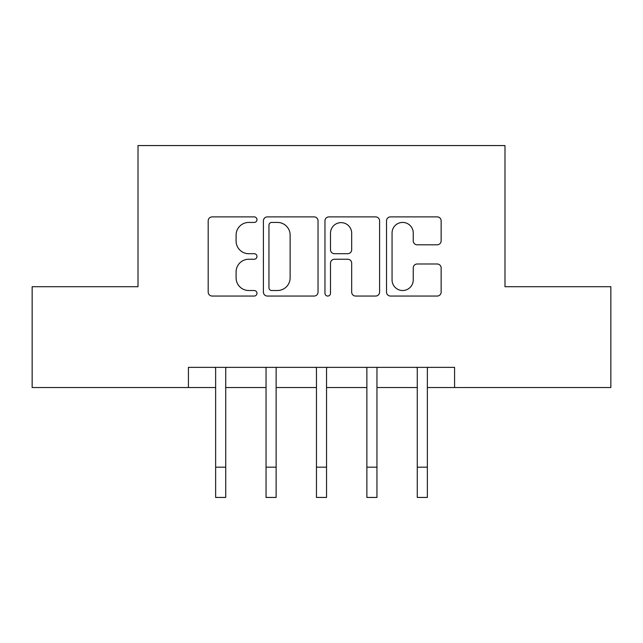 <?xml version="1.0" encoding="UTF-8"?>
<svg xmlns="http://www.w3.org/2000/svg" width="643" height="643" viewBox="0 0 643 643"><rect width="100%" height="100%" fill="white"/><g stroke="black" fill="none" stroke-linecap="round" stroke-linejoin="round"><path stroke-width="0.96" d="M256.975 219.657A2.773 2.773 0 0 0 254.21 216.884L212.15 216.884A3.954 3.954 0 0 0 208.187 220.846L208.187 292.099A3.954 3.954 0 0 0 212.15 296.053L254.21 296.053A2.773 2.773 0 0 0 256.975 293.288A2.773 2.773 0 0 0 254.21 290.515L248.761 290.515A12.667 12.667 0 0 1 236.094 277.848L236.094 271.909A12.667 12.667 0 0 1 248.761 259.242L254.21 259.242A2.773 2.773 0 0 0 256.975 256.469A2.773 2.773 0 0 0 254.21 253.704L248.761 253.704A12.667 12.667 0 0 1 236.094 241.037L236.094 235.097A12.667 12.667 0 0 1 248.761 222.43L254.21 222.43A2.773 2.773 0 0 0 256.975 219.657M437.184 244.798A3.954 3.954 0 0 0 441.146 240.836L441.146 220.846A3.954 3.954 0 0 0 437.184 216.884L390.478 216.884A3.954 3.954 0 0 0 386.515 220.846L386.515 292.099A3.954 3.954 0 0 0 390.478 296.053L437.184 296.053A3.954 3.954 0 0 0 441.146 292.099L441.146 267.954A3.954 3.954 0 0 0 437.184 263.992L417.194 263.992A3.954 3.954 0 0 0 413.24 267.954L413.24 279.922A10.585 10.585 0 0 1 402.647 290.515A10.585 10.585 0 0 1 392.061 279.922L392.061 233.015A10.585 10.585 0 0 1 402.647 222.43A10.585 10.585 0 0 1 413.24 233.015L413.24 240.836A3.954 3.954 0 0 0 417.194 244.798L437.184 244.798M188.423 387.536L32.15 387.536L32.15 286.714L138.012 286.714L138.012 145.567L504.988 145.567L504.988 286.714L610.85 286.714L610.85 387.536L454.577 387.536L454.577 367.37L188.423 367.37L188.423 387.536L215.638 387.536M318.036 220.846A3.954 3.954 0 0 0 314.081 216.884L267.367 216.884A3.954 3.954 0 0 0 263.413 220.846L263.413 292.099A3.954 3.954 0 0 0 267.367 296.053L314.081 296.053A3.954 3.954 0 0 0 318.036 292.099L318.036 220.846M328.919 216.884L375.633 216.884A3.954 3.954 0 0 1 379.587 220.846L379.587 292.099A3.954 3.954 0 0 1 375.633 296.053L355.643 296.053A3.954 3.954 0 0 1 351.681 292.099L351.681 263.204A3.954 3.954 0 0 0 347.726 259.242L334.464 259.242A3.954 3.954 0 0 0 330.502 263.204L330.502 293.288A2.773 2.773 0 0 1 327.737 296.053A2.773 2.773 0 0 1 324.964 293.288L324.964 220.846A3.954 3.954 0 0 1 328.919 216.884M225.725 387.536L266.049 387.536M276.128 387.536L316.46 387.536M326.54 387.536L366.872 387.536M376.951 387.536L417.275 387.536M427.362 387.536L454.577 387.536M271.724 222.43A2.773 2.773 0 0 0 268.951 225.203L268.951 287.743A2.773 2.773 0 0 0 271.724 290.515L277.463 290.515A12.667 12.667 0 0 0 290.13 277.848L290.13 235.097A12.667 12.667 0 0 0 277.463 222.43L271.724 222.43M351.681 233.216A10.585 10.585 0 0 0 341.095 222.631A10.585 10.585 0 0 0 330.502 233.216L330.502 249.741A3.954 3.954 0 0 0 334.464 253.704L347.726 253.704A3.954 3.954 0 0 0 351.681 249.741L351.681 233.216M215.164 367.37L215.638 368.56L215.638 467.18L225.725 467.18L225.725 368.56L226.199 367.37M215.638 467.18L215.638 497.433L225.725 497.433L225.725 467.18M265.567 367.37L266.049 368.56L266.049 467.18L276.128 467.18L276.128 368.56L276.611 367.37M266.049 467.18L266.049 497.433L276.128 497.433L276.128 467.18M315.978 367.37L316.46 368.56L316.46 467.18L326.54 467.18L326.54 368.56L327.022 367.37M316.46 467.18L316.46 497.433L326.54 497.433L326.54 467.18M366.389 367.37L366.872 368.56L366.872 467.18L376.951 467.18L376.951 368.56L377.433 367.37M366.872 467.18L366.872 497.433L376.951 497.433L376.951 467.18M416.801 367.37L417.275 368.56L417.275 467.18L427.362 467.18L427.362 368.56L427.836 367.37M417.275 467.18L417.275 497.433L427.362 497.433L427.362 467.18"/></g></svg>

